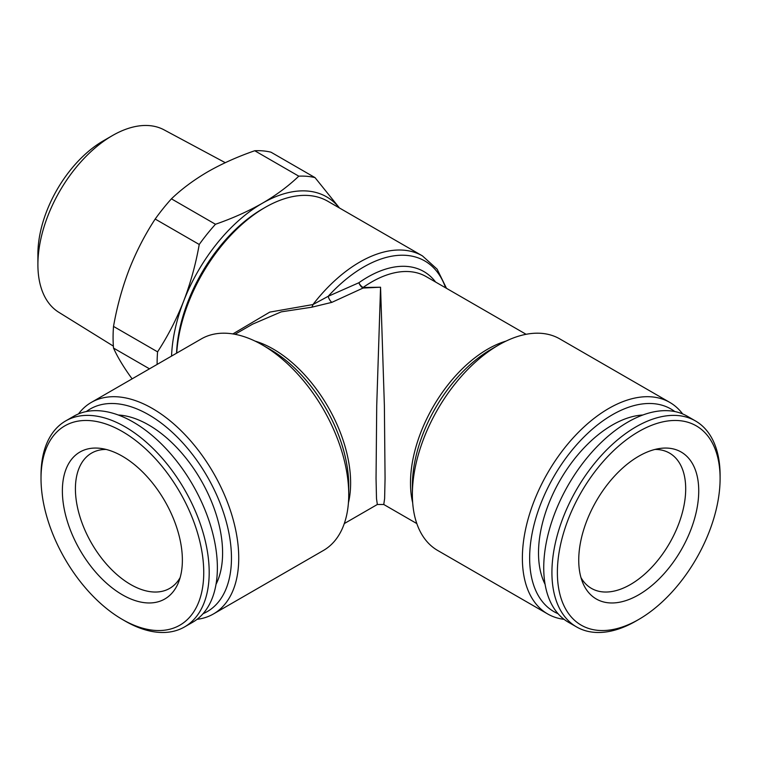 <?xml version="1.0" encoding="UTF-8"?>
<svg xmlns="http://www.w3.org/2000/svg" width="758" height="758" viewBox="0 0 758 758"><rect width="100%" height="100%" fill="white"/><g stroke="black" fill="none" stroke-linecap="round" stroke-linejoin="round"><path stroke-width="1.14" d="M638.738 456.231A84.849 48.986 -60 0 1 660.142 448.433A84.849 48.986 -60 0 1 697.739 504.013A84.849 48.986 -60 0 1 638.738 594.793A84.849 48.986 -60 0 1 582.684 582.589A84.849 48.986 -60 0 1 638.738 456.231M654.969 449.437A78.102 45.092 -60 0 1 669.522 453.094A78.102 45.092 -60 0 1 681.489 515.686A78.102 45.092 -60 0 1 630.466 584.513A78.102 45.092 -60 0 1 591.42 588.379A78.102 45.092 -60 0 1 580.979 577.605M636.009 621.039L638.738 619.457A115.064 66.429 -60 0 1 557.376 572.489A115.064 66.429 -60 0 1 638.738 431.558A115.064 66.429 -60 0 1 720.1 478.535A115.064 66.429 -60 0 1 638.738 619.457L636.009 621.039A118.921 68.656 -60 0 1 576.554 626.923A118.921 68.656 -60 0 1 558.324 531.633A118.921 68.656 -60 0 1 636.009 426.839A118.921 68.656 -60 0 1 695.474 420.946A118.921 68.656 -60 0 1 720.1 475.389L720.1 478.535M576.554 626.923L568.367 622.204A118.921 68.656 -60 0 1 550.137 526.905A118.921 68.656 -60 0 1 627.832 422.111A118.921 68.656 -60 0 1 687.288 416.218L695.474 420.946M545.087 584.323A104.462 60.308 -60 0 1 612.369 425.001A104.462 60.308 -60 0 1 642.85 415.005M176.718 353.105A125.354 72.37 -60 0 1 265.101 207.446L265.101 207.446A125.354 72.37 -60 0 1 327.778 201.24L422.424 255.882A125.354 72.37 -60 0 0 359.747 262.088A125.354 72.37 -60 0 0 312.94 304.555L328.157 296.331L358.875 282.743A112.497 64.951 -60 0 1 367.621 277.134A112.497 64.951 -60 0 1 435.613 282.052M232.867 333.927L269.791 312.106L312.94 304.555A6.424 2.795 -88.8 0 1 311.699 307.227L281.256 311.851L252.499 324.197M412.371 494.548L412.371 485.584A111.161 64.184 -60 0 1 490.976 349.438L498.736 344.956A122.133 70.513 120 0 0 412.371 494.548A122.133 70.513 120 0 0 437.669 550.46L547.674 613.961A122.133 70.513 -60 0 1 528.951 516.094A122.133 70.513 -60 0 1 608.74 408.467A122.133 70.513 -60 0 1 669.807 402.413A122.133 70.513 -60 0 1 682.645 413.934M348.737 494.548L348.737 485.584A111.161 64.184 60 0 0 270.132 349.438L262.372 344.956A122.133 70.513 60 0 1 348.737 494.548A122.133 70.513 60 0 1 323.439 550.46L213.443 613.961A122.133 70.513 60 0 1 197.052 619.324M377.342 504.487L376.499 498.603L376.044 478.412L376.726 405.653L380.554 287.225L384.382 405.653L385.064 478.412L384.619 498.603L383.766 504.487L377.342 504.487L344.284 523.579M526.109 334.297L426.195 276.613A109.275 63.094 -60 0 0 371.562 282.033A109.275 63.094 -60 0 0 363.063 287.481A6.424 3.278 -125.2 0 1 358.875 282.743A6.424 3.458 62.5 0 0 362.589 287.775A6.424 3.458 62.5 0 0 363.063 288.049L363.063 287.481L380.554 287.225L363.063 288.049L331.881 302.347L311.699 307.227M78.462 413.934A122.133 70.513 60 0 1 91.311 402.413A122.133 70.513 60 0 1 152.377 408.467A122.133 70.513 60 0 1 232.166 516.094A122.133 70.513 60 0 1 213.443 613.961M86.336 411.547A116.997 67.547 60 0 1 148.739 414.768A116.997 67.547 60 0 1 226.216 521.542A116.997 67.547 60 0 1 203.049 613.705M564.066 619.324A122.133 70.513 -60 0 1 547.674 613.961M558.068 613.705A116.997 67.547 -60 0 1 534.892 521.542A116.997 67.547 -60 0 1 612.369 414.768A116.997 67.547 -60 0 1 674.781 411.547M176.557 353.2A121.488 70.143 -60 0 1 262.372 209.018L265.101 207.446L262.372 209.018M113.368 346.122L58.764 312.268A105.324 60.811 -60 0 1 37.9 264.618L37.9 254.119A92.467 53.392 -60 0 1 103.287 140.865L112.373 135.616A105.324 60.811 -60 0 1 112.373 135.616A105.324 60.811 -60 0 1 164.079 129.864L225.278 162.686M37.9 264.618A105.324 60.811 -60 0 1 112.373 135.625L103.287 140.865M180.139 577.605A78.102 45.092 60 0 1 169.697 588.379A78.102 45.092 60 0 1 130.641 584.513A78.102 45.092 60 0 1 79.618 515.686A78.102 45.092 60 0 1 91.595 453.094A78.102 45.092 60 0 1 106.148 449.437M118.267 415.005A104.462 60.308 60 0 1 148.739 425.001A104.462 60.308 60 0 1 216.021 584.323M125.108 621.039A118.921 68.656 60 0 1 125.098 621.039L122.379 619.457A115.064 66.429 60 0 1 41.017 478.535A115.064 66.429 60 0 1 122.379 431.558A115.064 66.429 60 0 1 203.741 572.489A115.064 66.429 60 0 1 122.379 619.457L125.098 621.039A118.921 68.656 60 0 0 184.564 626.923L192.75 622.204A118.921 68.656 60 0 0 210.97 526.905A118.921 68.656 60 0 0 133.285 422.111A118.921 68.656 60 0 0 73.829 416.218L65.643 420.946A118.921 68.656 60 0 1 125.108 426.839A118.921 68.656 60 0 1 202.793 531.633A118.921 68.656 60 0 1 184.564 626.923M41.017 478.535L41.017 475.389A118.921 68.656 60 0 1 65.643 420.946M122.379 456.231A84.849 48.986 60 0 1 178.424 582.589A84.849 48.986 60 0 1 122.379 594.793A84.849 48.986 60 0 1 63.369 504.013A84.849 48.986 60 0 1 100.966 448.433A84.849 48.986 60 0 1 122.379 456.231M157.569 351.845C167.85 336.107 176.548 319.222 183.644 301.191C190.59 283.009 195.782 264.106 199.231 244.474L155.182 219.043C144.892 234.772 136.203 251.656 129.097 269.696C122.161 287.879 116.969 306.782 113.52 326.414L157.569 351.845A141.424 81.646 -60 0 0 157.133 364.409M149.487 368.833L113.52 348.064C116.978 355.872 122.171 364.731 129.097 374.67L132.11 378.858M254.735 150.738C237.567 156.707 221.933 163.709 207.834 171.753C193.773 179.997 181.636 189.017 171.422 198.833L215.471 224.264C232.469 218.37 248.112 211.368 262.372 203.248C276.31 195.109 288.447 186.08 298.785 176.169L254.735 150.738A141.424 81.646 -60 0 1 270.976 152.187L315.025 177.618L339.48 207.995M199.231 244.474A141.424 81.646 -60 0 1 215.471 224.264M155.182 219.043A141.424 81.646 -60 0 1 171.422 198.833M171.554 356.089A128.566 74.227 -60 0 1 183.644 301.191A128.566 74.227 -60 0 1 262.372 203.248A128.566 74.227 -60 0 1 339.338 207.91M113.52 348.064A141.424 81.646 -60 0 1 113.52 326.414M298.785 176.169A141.424 81.646 -60 0 1 315.025 177.618M669.807 402.413L559.802 338.911A122.133 70.513 120 0 0 498.736 344.956L490.976 349.438M91.311 402.413L201.306 338.911A122.133 70.513 60 0 1 262.372 344.956L270.132 349.438M445.6 287.822A122.133 70.513 -60 0 0 363.688 266.987A122.133 70.513 -60 0 0 328.157 296.331A6.424 2.7 -112 0 0 331.881 302.347M255.076 341.1A109.275 63.094 60 0 1 273.344 349.116A109.275 63.094 60 0 1 348.434 502.791M412.684 502.791A109.275 63.094 -60 0 1 487.764 349.116A109.275 63.094 -60 0 1 506.041 341.1M446.5 288.334L437.11 269.147L422.424 255.882M416.824 523.579L383.766 504.487M235.008 334.297L252.869 323.988"/></g></svg>
